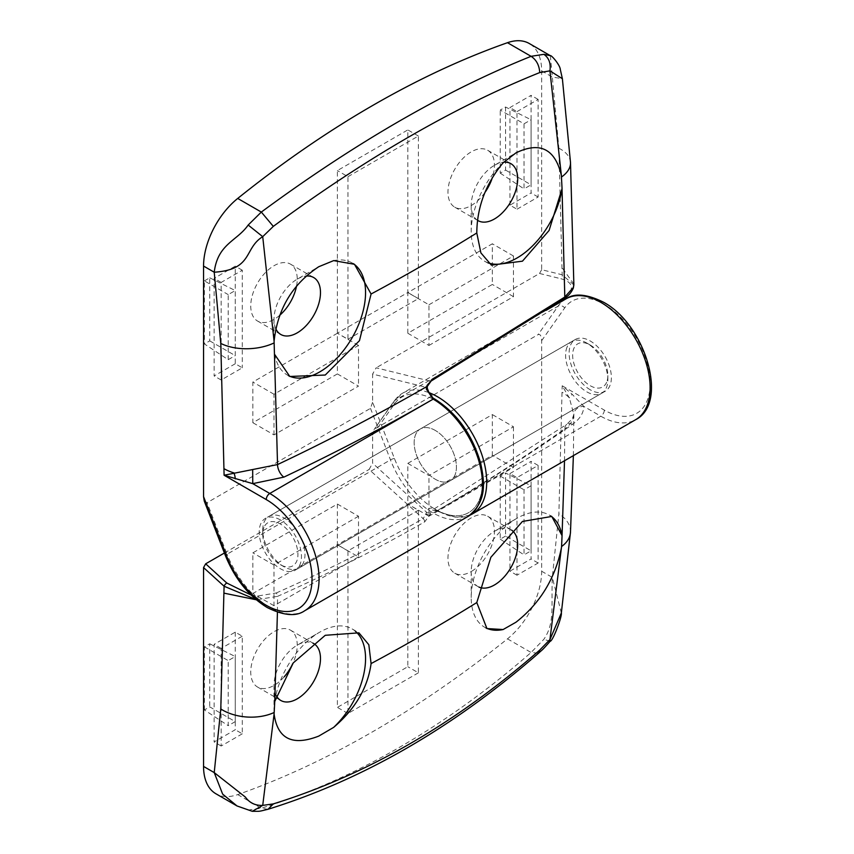 <?xml version="1.0" encoding="UTF-8"?>
<svg xmlns="http://www.w3.org/2000/svg" width="854" height="854" viewBox="0 0 854 854"><rect width="100%" height="100%" fill="white"/><g stroke="black" fill="none" stroke-linecap="round" stroke-linejoin="round"><path stroke-width="0.64" stroke-dasharray="4.27 3.2" d="M427.235 387.962A2.989 1.228 -11.3 0 0 426.424 387.332L435.284 400.345A66.74 38.537 60 0 1 482.478 482.083A66.74 38.537 60 0 1 435.284 509.336A66.74 38.537 60 0 1 394.42 458.491L372.6 402.255L372.6 374.084L426.424 387.332L426.658 385.421L430.213 381.13L376.123 367.818L372.6 374.084M435.284 430.437A29.879 17.251 -120 0 0 420.349 428.964A29.879 17.251 -120 0 0 415.77 452.908A29.879 17.251 -120 0 0 435.284 479.243A29.879 17.251 -120 0 0 450.229 480.717A29.879 17.251 -120 0 0 454.808 456.773A29.879 17.251 -120 0 0 435.284 430.437A29.879 17.251 60 0 1 454.808 456.773A29.879 17.251 60 0 1 450.229 480.717A29.879 17.251 60 0 1 435.284 479.243A29.879 17.251 60 0 1 415.77 452.908A29.879 17.251 60 0 1 420.349 428.964A29.879 17.251 60 0 1 435.284 430.437M280.325 519.905A29.879 17.251 -120 0 0 265.391 518.421A29.879 17.251 -120 0 0 260.812 542.375A29.879 17.251 -120 0 0 280.325 568.7A29.879 17.251 -120 0 0 295.27 570.184A29.879 17.251 -120 0 0 299.85 546.24A29.879 17.251 -120 0 0 280.325 519.905M573.856 284.926L562.178 274.774L541.649 269.715L541.649 70.871A59.769 34.502 -60 0 0 529.266 43.511M541.649 269.715L539.536 273.472L376.123 367.818M372.6 402.255L370.487 408.361L207.074 502.696L204.234 501.01M235.256 363.751L214.119 375.952L214.119 278.351L235.256 266.149L235.256 363.751L242.29 367.818L221.165 380.009L214.119 375.952M509.945 205.152L509.945 107.551L531.081 95.349L531.081 192.951L509.945 205.152L516.99 209.219L516.99 111.618L509.945 107.551M337.383 333.167L337.383 170.587L407.817 129.915L407.817 292.506L337.383 333.167L347.952 339.262L347.952 176.682L337.383 170.587M337.383 373.913L252.859 422.709L252.859 382.048L337.383 333.252L337.383 373.913L358.509 386.115L273.995 434.91L252.859 422.709M407.817 333.252L407.817 292.58L492.342 243.785L492.342 284.446L407.817 333.252L428.954 345.454L428.954 304.782L407.817 292.58M279.685 315.318A32.868 18.98 -60 0 1 273.995 319.417A32.868 18.98 -60 0 1 257.556 321.051A32.868 18.98 -60 0 1 252.517 294.705A32.868 18.98 -60 0 1 273.995 265.743A32.868 18.98 -60 0 1 290.424 264.11A32.868 18.98 -60 0 1 296.562 285.962M484.901 192.513A32.868 18.98 -60 0 1 471.205 205.558A32.868 18.98 -60 0 1 454.776 207.191A32.868 18.98 -60 0 1 449.738 180.845A32.868 18.98 -60 0 1 471.205 151.884A32.868 18.98 -60 0 1 487.645 150.251A32.868 18.98 -60 0 1 492.438 177.386M275.767 328.694A32.868 18.98 -60 0 1 273.995 319.417A32.868 18.98 -60 0 1 297.235 279.162L318.745 266.736M288.545 375.707A64.744 37.384 -60 0 1 287.403 375.087A64.744 37.384 -60 0 1 274.71 354.389M477.471 220.268A32.868 18.98 -60 0 1 471.205 205.558A32.868 18.98 -60 0 1 494.455 165.302L515.965 152.877M488.178 262.872A64.744 37.384 -60 0 1 484.624 261.228A64.744 37.384 -60 0 1 471.205 231.583A64.744 37.384 -60 0 1 503.113 162.783M550.36 55.691L558.879 148.222L562.178 274.774A2.989 2.135 -76.2 0 1 560.651 278.671C569.01 280.87 572.49 284.596 571.07 289.848L563.074 298.622L430.213 381.13A2.989 1.729 59.9 0 0 431.131 381.033M333.658 260.619A64.744 37.384 -60 0 1 352.147 262.947A64.744 37.384 -60 0 1 353.204 263.598M541.649 70.871L552.314 77.031L562.38 78.717M573.845 284.094L562.178 267.846M494.455 165.302A32.868 18.98 -60 0 1 503.753 162.175M297.235 279.162A32.868 18.98 -60 0 1 305.988 276.088M428.954 304.782L513.467 255.986L513.467 296.648L428.954 345.454M513.467 296.648L492.342 284.446M513.467 255.986L492.342 243.785M273.995 434.91L273.995 394.249L358.509 345.454L358.509 386.115M358.509 345.454L337.383 333.252M273.995 394.249L252.859 382.048M347.952 176.682L418.385 136.021L418.385 298.601L347.952 339.262M418.385 298.601L407.817 292.506M418.385 136.021L407.817 129.915M516.99 111.618L538.127 99.416L538.127 197.018L516.99 209.219M524.036 123.819L531.081 119.752L531.081 184.816L524.036 188.883L524.036 123.819L500.241 110.081L505.568 107.017L531.081 119.752M538.127 197.018L531.081 192.951M538.127 99.416L531.081 95.349M221.165 380.009L221.165 282.418L242.29 270.216L242.29 367.818M228.21 359.683L228.21 294.619L235.256 290.552L235.256 355.616L228.21 359.683L204.416 343.959L204.416 280.881L228.21 294.619M242.29 270.216L235.256 266.149M221.165 282.418L214.119 278.351M505.568 107.017L505.568 170.085L500.241 173.159L500.241 110.081M500.241 173.159L524.036 188.883M505.568 170.085L531.081 184.816M204.416 280.881L209.742 277.806L209.742 340.885L204.416 343.959M209.742 340.885L235.256 355.616M209.742 277.806L235.256 290.552M427.352 386.318A2.989 0.907 16.8 0 0 426.658 385.421M472.262 514.001A69.729 40.255 60 0 1 437.397 510.553L432.412 510.051L430.576 512.688A2.989 2.103 -165.4 0 1 426.424 512.112C427.833 507.97 430.779 507.052 435.284 509.326L435.284 509.336A66.74 38.537 -120 0 0 482.478 482.083A66.74 38.537 -120 0 0 435.284 400.345L435.284 400.345A66.74 38.537 -120 0 0 394.42 403.995L372.6 435.038L372.6 463.22L426.424 512.112L426.061 513.948L423.168 518.613L369.077 469.476L372.6 463.22M590.242 389.776A29.879 17.251 60 0 1 570.728 363.441A29.879 17.251 60 0 1 575.308 339.497A29.879 17.251 60 0 1 590.242 340.981A29.879 17.251 60 0 1 609.767 367.305A29.879 17.251 60 0 1 605.187 391.26A29.879 17.251 60 0 1 590.242 389.776M224.41 553.008L369.077 469.476M372.6 435.038L374.714 428.943L538.127 334.597C540.251 333.882 541.425 335.921 541.649 340.693L541.649 571.23A59.769 34.502 120 0 1 507.479 638.856A996.106 575.105 120 0 1 372.6 731.782A996.106 575.105 120 0 1 237.722 794.594A59.769 34.502 -60 0 1 215.934 793.782M546.165 310.312L402.533 393.235A69.729 40.255 60 0 0 394.697 400.505A2.989 2.359 35.1 0 0 394.089 401.06L373.988 429.658L394.697 400.505L558.11 306.159L538.127 334.597M509.945 473.554L531.081 461.352L531.081 558.943L509.945 571.145L509.945 473.554L516.99 477.61L538.127 465.419L531.081 461.352M235.256 632.141L235.256 729.743L214.119 741.945L214.119 644.343L235.256 632.141L242.29 636.209L242.29 733.81L235.256 729.743M407.817 504.127L407.817 666.707L337.383 707.379L337.383 544.799L407.817 504.127L418.385 510.233L418.385 672.813L407.817 666.707M407.817 463.38L492.342 414.585L492.342 455.246L407.817 504.052L407.817 463.38L428.954 475.582L513.467 426.786L492.342 414.585M337.383 504.041L337.383 544.713L252.859 593.509L252.859 552.848L337.383 504.041L358.509 516.243L358.509 556.915L337.383 544.713M478.934 587.072A32.868 18.98 -60 0 1 478.016 586.602A32.868 18.98 -60 0 1 471.205 571.55A32.868 18.98 -60 0 1 454.776 573.183A32.868 18.98 -60 0 1 449.738 546.838A32.868 18.98 -60 0 1 471.205 517.876A32.868 18.98 -60 0 1 487.645 516.243A32.868 18.98 -60 0 1 492.683 542.589A32.868 18.98 -60 0 1 471.205 571.55A32.868 18.98 -60 0 1 494.455 531.295A32.868 18.98 -60 0 1 510.884 529.661A32.868 18.98 -60 0 1 511.653 530.153M284.211 676.784A32.868 18.98 -60 0 1 273.995 685.42A32.868 18.98 -60 0 1 257.556 687.043A32.868 18.98 -60 0 1 252.517 660.708A32.868 18.98 -60 0 1 273.995 631.736A32.868 18.98 -60 0 1 290.424 630.113A32.868 18.98 -60 0 1 292.751 663.59M485.905 627.904A64.744 37.384 -60 0 1 484.624 627.22A64.744 37.384 -60 0 1 471.205 597.576A64.744 37.384 -60 0 1 516.99 518.282L494.455 531.295L516.99 518.282A64.744 37.384 -60 0 1 549.368 515.069A64.744 37.384 -60 0 1 550.638 515.869M276.237 695.636A32.868 18.98 -60 0 1 273.995 685.42A32.868 18.98 -60 0 1 297.235 645.154A32.868 18.98 -60 0 1 312.884 643.115M274.71 701.668A64.744 37.384 -60 0 1 319.77 632.141L297.235 645.154L319.77 632.141A64.744 37.384 -60 0 1 352.147 628.939A64.744 37.384 -60 0 1 355.339 631.191M573.376 455.63L573.856 414.35A9.96 8.134 -179 0 1 583.816 406.397L600.81 416.208L437.397 510.553A2.989 1.729 -60 0 1 435.903 510.692A2.989 1.729 -60 0 0 437.397 510.553L437.387 510.553A2080.856 1201.375 0 0 0 572.511 424.342C579.823 419.1 583.592 413.122 583.816 406.397L572.233 394.367L562.188 385.773L558.879 513.777L552.314 577.4C551.161 607.226 554.886 623.132 543.87 639.304L531.081 652.477C488.541 689.648 444.688 721.256 399.491 747.303C354.442 773.361 308.39 793.676 261.324 808.226L248.183 810.019L236.985 805.941M430.576 512.688L429.872 514.866L424.694 521.858C377.756 548.791 328.705 573.621 277.539 596.348L277.433 612.243M435.284 509.336A2.989 1.729 -60 0 0 435.903 510.703L432.412 510.051L566.778 424.331A9.96 6.288 -125.1 0 0 564.814 428.815A2070.897 1195.621 180 0 1 429.872 514.866A2.989 0.918 -163 0 1 426.061 513.948M564.515 460.744L564.814 428.815C570.653 424.619 573.674 419.837 573.845 414.457L569.351 397.921A39.839 23.005 0 0 0 562.188 392.285M507.479 638.856L531.081 652.477L538.479 653.278M268.017 809.282L261.324 808.226L237.722 794.594M561.345 612.98L552.314 577.4L541.649 571.23M573.856 414.254L573.845 414.457A9.96 8.134 -179 0 1 573.856 414.35L572.383 418.77L566.778 424.331A9.96 6.288 -125.1 0 1 572.511 424.342M541.649 340.693L564.686 307.92A64.744 37.384 60 0 1 604.333 304.376A64.744 37.384 60 0 1 650.118 383.681A64.744 37.384 60 0 1 604.333 410.112L562.188 385.773L569.351 397.921A9.96 4.035 -27.1 0 1 572.233 394.367M251.033 595.014L258.111 595.932L276.226 592.996A2.989 1.591 -113.9 0 1 277.539 596.348L256.253 599.775M248.183 810.019L252.261 811.3M550.125 641.279L543.87 639.304M276.226 592.996C327.317 570.301 376.294 545.514 423.168 518.613A2.989 1.719 -119.8 0 1 424.694 521.858M258.111 595.932L257.951 599.657L255.954 599.519M358.509 556.915L273.995 605.71L273.995 565.049L358.509 516.243M273.995 565.049L252.859 552.848M273.995 605.71L252.859 593.509M513.467 426.786L513.467 467.448L428.954 516.243L428.954 475.582M428.954 516.243L407.817 504.052M513.467 467.448L492.342 455.246M418.385 672.813L347.952 713.474L347.952 550.894L418.385 510.233M347.952 550.894L337.383 544.799M347.952 713.474L337.383 707.379M242.29 733.81L221.165 746.012L221.165 648.41L242.29 636.209M235.256 721.609L228.21 725.676L228.21 660.612L235.256 656.545L235.256 721.609L209.742 706.877L204.416 709.952L228.21 725.676M221.165 648.41L214.119 644.343M221.165 746.012L214.119 741.945M538.127 465.419L538.127 563.01L516.99 575.212L516.99 477.61M531.081 485.745L531.081 550.809L524.036 554.876L524.036 489.812L531.081 485.745L505.568 473.009L505.568 536.088L531.081 550.809M516.99 575.212L509.945 571.145M538.127 563.01L531.081 558.943M204.416 709.952L204.416 646.873L209.742 643.799L209.742 706.877M209.742 643.799L235.256 656.545M204.416 646.873L228.21 660.612M505.568 536.088L500.241 539.152L500.241 476.084L505.568 473.009M500.241 476.084L524.036 489.812M500.241 539.152L524.036 554.876M606.639 382.261A24.905 14.379 60 0 1 583.816 380.596A24.905 14.379 60 0 1 573.856 348.485A24.905 14.379 60 0 1 590.242 345.048A24.905 14.379 60 0 1 607.856 375.546A24.905 14.379 60 0 1 606.639 382.261M567.056 347.14A29.879 17.251 -120 0 0 575.148 381.14A29.879 17.251 -120 0 0 601.664 393.288A29.879 17.251 -120 0 0 606.393 387.673A29.879 17.251 -120 0 0 607.856 379.614A29.879 17.251 -120 0 0 586.719 343.009A29.879 17.251 -120 0 0 571.785 341.525A29.879 17.251 -120 0 0 567.056 347.14M263.939 527.42A24.905 14.379 -120 0 0 262.722 534.134A24.905 14.379 -120 0 0 280.325 564.633A24.905 14.379 -120 0 0 296.722 561.195A24.905 14.379 -120 0 0 286.763 529.085A24.905 14.379 -120 0 0 263.939 527.42M303.522 562.54A29.879 17.251 60 0 1 298.793 568.156A29.879 17.251 60 0 1 283.848 566.672A29.879 17.251 60 0 1 262.722 530.067A29.879 17.251 60 0 1 264.174 522.007A29.879 17.251 60 0 1 268.914 516.392A29.879 17.251 60 0 1 295.42 528.541A29.879 17.251 60 0 1 303.522 562.54M434.665 398.978A2.989 1.729 -60 0 1 435.284 400.345A2.989 1.729 -60 0 0 434.665 398.978M370.487 408.361L390.47 459.879A69.729 40.255 -120 0 0 433.17 512.998A69.729 40.255 -120 0 0 468.035 516.446M394.42 458.491A2.989 0.63 158.8 0 0 390.47 459.879L227.068 554.214L207.074 502.696M304.632 610.791A69.729 40.255 60 0 1 269.768 607.333A69.729 40.255 60 0 1 227.068 554.214A4.985 1.057 158.8 0 0 225.467 555.751M558.879 148.222A39.839 21.531 177 0 1 570.493 162.409M539.536 273.472L560.651 278.671M564.152 298.43A2.989 1.932 56.3 0 1 563.074 298.622M573.44 287.403L571.07 289.848M394.42 403.995A2.989 2.359 35.1 0 1 394.089 401.06L402.533 393.235A69.729 40.255 60 0 1 428.954 392.659M565.946 298.889A69.729 40.255 -120 0 0 558.11 306.159A4.985 3.928 35.1 0 1 564.686 307.92M604.333 410.112A4.985 2.872 -60 0 1 600.81 416.208A69.729 40.255 -120 0 0 635.675 419.666M570.483 532.255A39.839 24.382 3.2 0 0 558.879 513.777M470.095 515.122L456.036 517.439L435.903 510.703A2.989 1.729 -60 0 1 435.284 509.326M575.308 339.497L265.391 518.421M257.556 321.051L280.795 334.469M273.995 319.417L273.995 344.867M454.776 207.191L478.016 220.61M471.205 205.558L471.205 231.583M352.147 262.947L354.474 264.281M605.187 391.26L295.27 570.184M484.624 261.228L491.392 265.135M487.645 150.251L510.884 163.669M287.403 375.087L289.805 376.475M290.424 264.11L313.674 277.539M487.645 516.243L510.884 529.661M290.424 630.113L313.674 643.532M484.624 627.22L486.94 628.565M273.995 685.42L273.995 710.87M352.147 628.939L358.926 632.846M257.556 687.043L280.795 700.461M471.205 571.55L471.205 597.576M549.368 515.069L551.769 516.457M454.776 573.183L478.016 586.602M280.325 564.633L283.848 566.672M262.722 534.134L262.722 530.067M601.664 393.288L298.793 568.156M571.785 341.525L268.914 516.392M590.242 345.048L586.719 343.009M607.856 375.546L607.856 379.614"/><path stroke-width="1.28" d="M203.551 496.601L226.598 555.975A4.985 1.057 158.8 0 1 225.467 555.751L204.234 501.01L203.551 496.601L203.551 266.064A59.769 34.502 120 0 1 237.722 198.438A996.106 575.105 120 0 1 372.6 105.522A996.106 575.105 120 0 1 507.479 42.7A59.769 34.502 -60 0 1 529.266 43.511L550.36 55.681L543.87 54.325C548.951 57.88 550.969 63.377 549.933 70.85L539.739 72.569C454.808 106.697 366.003 157.969 273.312 226.385L262.722 236.665L274.091 341.194L277.539 464.576A2070.897 1195.621 -0 0 0 426.605 386.67L431.75 379.656L564.804 297.032L562.028 188.745L549.079 230.473L522.456 261.175L491.392 265.135L480.887 252.891L476.788 232.982C477.012 207.159 485.787 183.759 503.113 162.783L515.965 152.877C539.899 141.326 555.036 148.809 561.356 175.348L549.933 70.85L562.38 78.717L560.32 69.516C560.096 65 551.161 54.688 550.36 55.691M296.562 285.962A32.868 18.98 -60 0 1 279.685 315.318M492.438 177.386A32.868 18.98 -60 0 1 484.901 192.513M305.988 276.088A32.868 18.98 -60 0 1 313.674 277.539A32.868 18.98 -60 0 1 318.713 303.875A32.868 18.98 -60 0 1 297.235 332.846A32.868 18.98 -60 0 1 280.795 334.469A32.868 18.98 -60 0 1 275.767 328.694M353.204 263.598A64.744 37.384 -60 0 1 361.776 315.809A64.744 37.384 -60 0 1 319.77 371.885A64.744 37.384 -60 0 1 288.545 375.707M274.091 341.194C277.593 308.967 292.484 284.147 318.745 266.736L333.658 260.619L354.474 264.281L371.084 294.011L359.459 340.682L325.246 375.034L289.805 376.475L274.764 354.591M503.753 162.175A32.868 18.98 -60 0 1 510.884 163.669A32.868 18.98 -60 0 1 515.923 190.015A32.868 18.98 -60 0 1 494.455 218.976A32.868 18.98 -60 0 1 478.016 220.61A32.868 18.98 -60 0 1 477.471 220.268M562.028 188.745L562.049 188.499A64.744 37.384 -60 0 1 516.99 258.015A64.744 37.384 -60 0 1 488.178 262.872M426.349 389.114A2.989 1.228 -11.3 0 0 427.235 387.962L427.352 386.318A2.989 0.907 16.8 0 1 426.605 386.67L426.349 389.114L433.17 399.128A2.989 1.729 -60 0 1 434.665 398.978C457.007 413.197 472.337 434.611 480.663 463.22C484.72 482.542 487.09 501.629 468.035 516.446A69.729 40.255 -120 0 0 478.731 460.573A69.729 40.255 -120 0 0 433.17 399.128A2080.856 1201.375 180 0 1 283.859 477.13L252.763 483.652L224.1 475.24L220.78 343.415L214.226 272.223C217.695 243.721 237.017 241.127 248.183 225.04L261.324 212.07C308.305 177.461 354.357 147.123 399.491 121.044C444.603 95.018 488.467 73.444 531.081 56.321L543.87 54.325M237.722 198.438L261.324 212.07L273.312 226.385M539.739 72.569C539.28 65.267 536.387 59.844 531.081 56.321L507.479 42.7M562.049 188.499L561.356 175.348M248.183 225.04L262.722 236.665C243.593 248.567 253.403 269.586 214.226 272.223L203.551 266.064M226.598 555.975A64.744 37.384 -120 0 0 266.245 605.305A64.744 37.384 -120 0 0 312.03 578.873A64.744 37.384 -120 0 0 266.245 499.569L224.1 475.24L277.539 464.576A9.96 5.156 64.7 0 0 283.859 477.13M431.75 379.656A2.989 1.729 59.9 0 1 431.131 381.033L564.152 298.43A2.989 1.932 56.3 0 0 564.804 297.032L573.44 287.403L573.845 284.115L570.493 162.409A39.839 21.531 177 0 1 561.58 176.949M427.235 387.962L427.235 387.962C429.092 393.833 431.569 397.505 434.665 398.978L434.665 398.978A2.989 1.729 -60 0 0 433.17 399.128L269.768 493.473L252.763 483.652L252.667 469.785M564.152 298.43C568.091 296.338 571.155 292.901 573.322 288.108L573.856 284.115M255.954 599.519L224.09 586.239L203.551 567.579L203.551 766.422A59.769 34.502 -60 0 0 215.934 793.782L236.985 805.941M203.551 567.579L205.665 563.821L224.41 553.008M292.751 663.59A32.868 18.98 -60 0 1 284.211 676.784M511.653 530.153A32.868 18.98 -60 0 1 515.709 556.723A32.868 18.98 -60 0 1 494.455 584.969A32.868 18.98 -60 0 1 478.934 587.072M550.638 515.869A64.744 37.384 -60 0 1 562.049 535.768L564.515 460.744M252.261 811.3L237.028 805.962L222.648 794.113L214.226 772.592L245.376 797.081C249.624 802.952 255.41 805.717 262.722 805.386L273.312 803.902L268.071 809.261C362.95 779.745 453.1 727.736 538.5 653.257L539.739 650.075L549.933 639.571L561.58 546.517L562.049 535.768M561.356 548.204C555.015 578.798 539.877 603.479 515.965 622.235L503.113 629.537A64.744 37.384 -60 0 1 485.905 627.904M312.884 643.115A32.868 18.98 -60 0 1 313.674 643.532A32.868 18.98 -60 0 1 318.713 669.867A32.868 18.98 -60 0 1 297.235 698.839A32.868 18.98 -60 0 1 280.795 700.461A32.868 18.98 -60 0 1 276.237 695.636M355.339 631.191A64.744 37.384 -60 0 1 333.658 727.373L318.745 736.105C292.463 746.3 277.571 738.945 274.091 714.051L262.722 805.386L252.282 811.3C261.014 811.225 257.609 811.802 268.103 809.25M203.551 766.422L214.226 772.592L220.78 708.969L224.09 586.239A2.989 1.185 -47.7 0 1 226.79 583.015L251.033 595.014M503.113 629.537L486.94 628.565L476.788 602.561L490.858 557.299L522.456 521.442L551.769 516.457L562.028 535.586M277.433 612.243L274.764 701.433L293.264 662.907L325.246 635.301L358.926 632.846L368.832 644.738L371.084 663.59C367.807 687.651 355.328 708.916 333.658 727.373M274.764 701.433L274.091 714.051M273.312 803.902C366.964 774.813 455.78 723.541 539.739 650.075M538.5 653.267C542.845 649.051 540.699 652.061 550.115 641.301L549.933 639.571L561.345 612.98L570.483 532.255L573.376 455.63M256.253 599.775L224.09 593.167M266.245 499.569A4.985 2.872 -60 0 1 269.768 493.473A69.729 40.255 60 0 1 315.318 554.919A69.729 40.255 60 0 1 304.632 610.791L468.035 516.446M476.788 232.982A2066.168 1192.889 180 0 1 371.084 294.011M274.017 342.966A39.839 21.531 177 0 1 220.78 343.415M235.224 478.87A9.96 5.861 -97.9 0 0 233.868 472.87A39.839 23.005 180 0 1 224.1 468.729M431.131 381.033L427.352 386.318M428.954 392.659A69.729 40.255 60 0 1 437.397 396.683A69.729 40.255 60 0 1 482.948 458.128A69.729 40.255 60 0 1 472.262 514.001L470.095 515.122M565.946 298.889C574.315 292.933 586.773 294 603.298 302.102C645.048 324.125 669.258 402.81 635.675 419.666A69.729 40.255 -120 0 0 646.361 363.793A69.729 40.255 -120 0 0 600.81 302.348A69.729 40.255 -120 0 0 565.946 298.889L546.165 310.312M371.084 663.59A2066.168 1192.889 0 0 0 476.788 602.561M220.78 708.969A39.839 24.382 3.2 0 0 274.017 712.546M561.58 546.517A39.839 24.382 3.2 0 0 570.483 532.255M205.665 563.821L226.79 583.015M304.632 610.791C296.157 616.748 283.709 615.681 267.27 607.578C248.92 596.284 234.978 579.001 225.467 555.751M570.493 162.409L562.38 78.717M573.322 288.097L573.856 284.937M635.675 419.666L472.262 514.001M561.345 613.044C562.242 616.342 552.73 641.557 550.125 641.279"/></g></svg>
